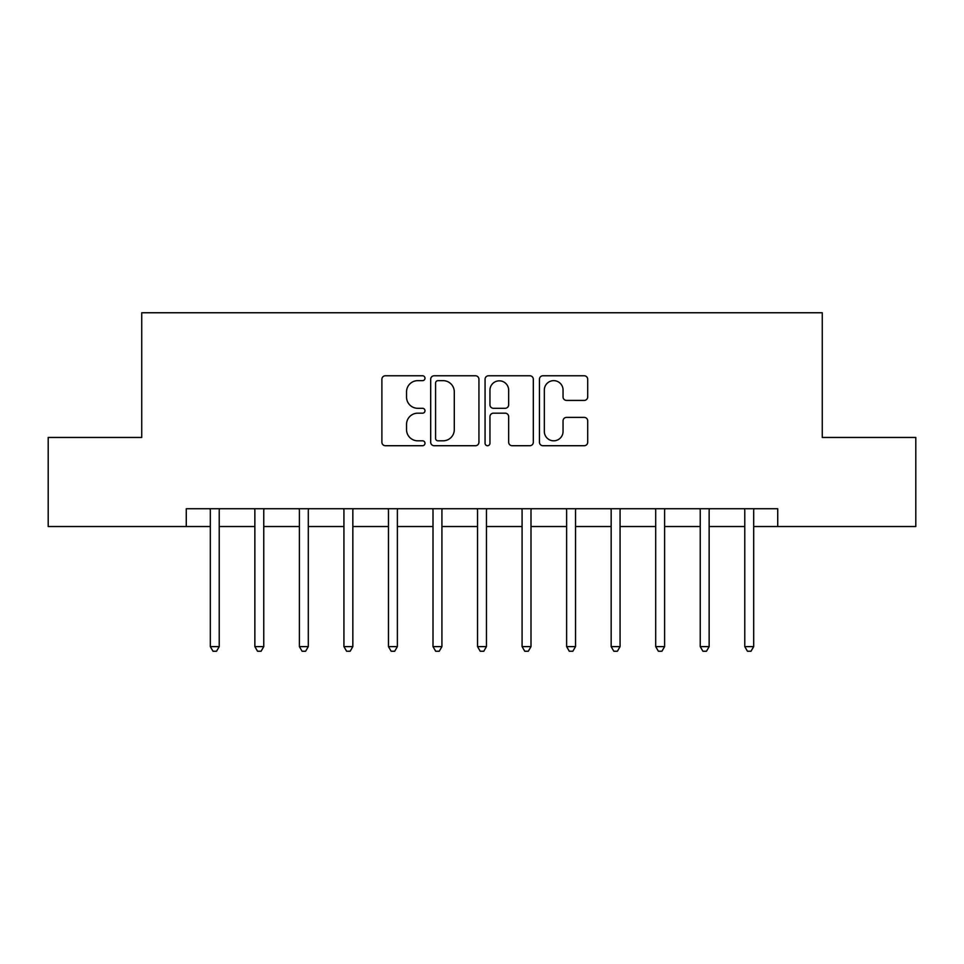 <?xml version="1.0" encoding="UTF-8"?>
<svg xmlns="http://www.w3.org/2000/svg" width="964" height="964" viewBox="0 0 964 964"><rect width="100%" height="100%" fill="white"/><g stroke="black" fill="none" stroke-linecap="round" stroke-linejoin="round"><path stroke-width="1.45" d="M424.991 378.213A2.446 2.446 0 0 0 422.545 375.767L385.383 375.767A3.494 3.494 0 0 0 381.889 379.262L381.889 442.211A3.494 3.494 0 0 0 385.383 445.717L422.545 445.717A2.446 2.446 0 0 0 424.991 443.259A2.446 2.446 0 0 0 422.545 440.813L417.737 440.813A11.194 11.194 0 0 1 406.543 429.631L406.543 424.377A11.194 11.194 0 0 1 417.737 413.182L422.545 413.182A2.446 2.446 0 0 0 424.991 410.736A2.446 2.446 0 0 0 422.545 408.29L417.737 408.29A11.194 11.194 0 0 1 406.543 397.096L406.543 391.854A11.194 11.194 0 0 1 417.737 380.659L422.545 380.659A2.446 2.446 0 0 0 424.991 378.213M584.208 400.422A3.494 3.494 0 0 0 587.703 396.927L587.703 379.262A3.494 3.494 0 0 0 584.208 375.767L542.937 375.767A3.494 3.494 0 0 0 539.442 379.262L539.442 442.211A3.494 3.494 0 0 0 542.937 445.717L584.208 445.717A3.494 3.494 0 0 0 587.703 442.211L587.703 420.882A3.494 3.494 0 0 0 584.208 417.388L566.543 417.388A3.494 3.494 0 0 0 563.048 420.882L563.048 431.462A9.351 9.351 0 0 1 553.697 440.813A9.351 9.351 0 0 1 544.335 431.462L544.335 390.022A9.351 9.351 0 0 1 553.697 380.659A9.351 9.351 0 0 1 563.048 390.022L563.048 396.927A3.494 3.494 0 0 0 566.543 400.422L584.208 400.422M186.269 526.537L48.2 526.537L48.2 437.463L141.732 437.463L141.732 312.758L822.268 312.758L822.268 437.463L915.8 437.463L915.8 526.537L777.731 526.537L777.731 508.727L186.269 508.727L186.269 526.537L210.321 526.537M478.939 379.262A3.494 3.494 0 0 0 475.445 375.767L434.174 375.767A3.494 3.494 0 0 0 430.679 379.262L430.679 442.211A3.494 3.494 0 0 0 434.174 445.717L475.445 445.717A3.494 3.494 0 0 0 478.939 442.211L478.939 379.262M488.555 375.767L529.826 375.767A3.494 3.494 0 0 1 533.321 379.262L533.321 442.211A3.494 3.494 0 0 1 529.826 445.717L512.161 445.717A3.494 3.494 0 0 1 508.667 442.211L508.667 416.689A3.494 3.494 0 0 0 505.172 413.182L493.46 413.182A3.494 3.494 0 0 0 489.953 416.689L489.953 443.259A2.446 2.446 0 0 1 487.507 445.717A2.446 2.446 0 0 1 485.061 443.259L485.061 379.262A3.494 3.494 0 0 1 488.555 375.767M219.226 526.537L254.858 526.537M263.762 526.537L299.394 526.537M308.299 526.537L343.931 526.537M352.836 526.537L388.468 526.537M397.373 526.537L433.005 526.537M441.922 526.537L477.542 526.537M486.459 526.537L522.078 526.537M530.995 526.537L566.627 526.537M575.532 526.537L611.164 526.537M620.069 526.537L655.701 526.537M664.606 526.537L700.238 526.537M709.143 526.537L744.774 526.537M753.679 526.537L777.731 526.537M438.018 380.659A2.446 2.446 0 0 0 435.571 383.106L435.571 438.367A2.446 2.446 0 0 0 438.018 440.813L443.091 440.813A11.194 11.194 0 0 0 454.285 429.631L454.285 391.854A11.194 11.194 0 0 0 443.091 380.659L438.018 380.659M508.667 390.191A9.351 9.351 0 0 0 499.316 380.84A9.351 9.351 0 0 0 489.953 390.191L489.953 404.796A3.494 3.494 0 0 0 493.46 408.29L505.172 408.29A3.494 3.494 0 0 0 508.667 404.796L508.667 390.191M219.659 508.727L219.479 509.173A3.567 3.567 90 0 0 219.226 510.51L219.226 646.615L210.321 646.615L210.321 510.51A3.567 3.567 90 0 0 210.056 509.173L209.875 508.727M219.226 646.615L216.551 651.242L212.996 651.242L210.321 646.615M264.208 508.727L264.016 509.173A3.567 3.567 90.2 0 0 263.762 510.51L263.762 646.615L254.858 646.615L254.858 510.51A3.567 3.567 90.2 0 0 254.604 509.173L254.412 508.727M263.762 646.615L261.087 651.242L257.533 651.242L254.858 646.615M308.745 508.727L308.564 509.173A3.567 3.567 90.2 0 0 308.299 510.51L308.299 646.615L299.394 646.615L299.394 510.51A3.567 3.567 90.2 0 0 299.141 509.173L298.961 508.727M308.299 646.615L305.624 651.242L302.069 651.242L299.394 646.615M353.282 508.727L353.101 509.173A3.567 3.567 90.2 0 0 352.836 510.51L352.836 646.615L343.931 646.615L343.931 510.51A3.567 3.567 90.2 0 0 343.678 509.173L343.497 508.727M352.836 646.615L350.173 651.242L346.606 651.242L343.931 646.615M397.819 508.727L397.638 509.173A3.567 3.567 90.2 0 0 397.373 510.51L397.373 646.615L388.468 646.615L388.468 510.51A3.567 3.567 90.2 0 0 388.215 509.173L388.034 508.727M397.373 646.615L394.71 651.242L391.143 651.242L388.468 646.615M442.356 508.727L442.175 509.173A3.567 3.567 90.2 0 0 441.922 510.51L441.922 646.615L433.005 646.615L433.005 510.51A3.567 3.567 90.2 0 0 432.752 509.173L432.571 508.727M441.922 646.615L439.247 651.242L435.68 651.242L433.005 646.615M486.892 508.727L486.712 509.173A3.567 3.567 90.2 0 0 486.459 510.51L486.459 646.615L477.542 646.615L477.542 510.51A3.567 3.567 90.2 0 0 477.288 509.173L477.108 508.727M486.459 646.615L483.783 651.242L480.217 651.242L477.542 646.615M531.429 508.727L531.248 509.173A3.567 3.567 90.2 0 0 530.995 510.51L530.995 646.615L522.078 646.615L522.078 510.51A3.567 3.567 90.2 0 0 521.825 509.173L521.644 508.727M530.995 646.615L528.32 651.242L524.753 651.242L522.078 646.615M575.966 508.727L575.785 509.173A3.567 3.567 90.2 0 0 575.532 510.51L575.532 646.615L566.627 646.615L566.627 510.51A3.567 3.567 90.2 0 0 566.362 509.173L566.181 508.727M575.532 646.615L572.857 651.242L569.29 651.242L566.627 646.615M620.503 508.727L620.322 509.173A3.567 3.567 90.2 0 0 620.069 510.51L620.069 646.615L611.164 646.615L611.164 510.51A3.567 3.567 90.2 0 0 610.899 509.173L610.718 508.727M620.069 646.615L617.394 651.242L613.827 651.242L611.164 646.615M665.039 508.727L664.859 509.173A3.567 3.567 90.2 0 0 664.606 510.51L664.606 646.615L655.701 646.615L655.701 510.51A3.567 3.567 90.2 0 0 655.436 509.173L655.255 508.727M664.606 646.615L661.931 651.242L658.376 651.242L655.701 646.615M709.588 508.727L709.396 509.173A3.567 3.567 90.2 0 0 709.143 510.51L709.143 646.615L700.238 646.615L700.238 510.51A3.567 3.567 90.2 0 0 699.985 509.173L699.792 508.727M709.143 646.615L706.467 651.242L702.913 651.242L700.238 646.615M754.125 508.727L753.944 509.173A3.567 3.567 90.2 0 0 753.679 510.51L753.679 646.615L744.774 646.615L744.774 510.51A3.567 3.567 90.2 0 0 744.521 509.173L744.341 508.727M753.679 646.615L751.004 651.242L747.449 651.242L744.774 646.615"/></g></svg>
